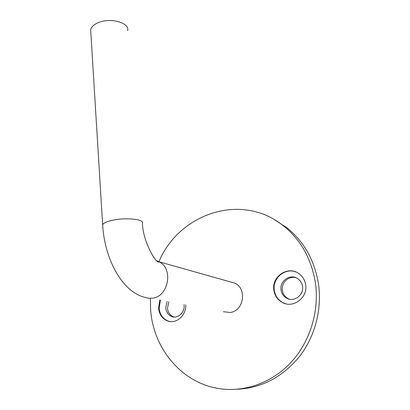 <?xml version="1.0" encoding="UTF-8"?>
<svg xmlns="http://www.w3.org/2000/svg" width="410" height="410" viewBox="0 0 410 410"><rect width="100%" height="100%" fill="white"/><g stroke="black" fill="none" stroke-linecap="round" stroke-linejoin="round"><path stroke-width="0.61" d="M159.828 300.069L158.542 308.212C159.321 314.706 162.447 318.995 167.931 321.076C176.459 324.182 186.447 315.172 185.75 304.82M160.418 300.176L159.136 308.31C159.91 314.793 163.036 319.077 168.51 321.153L170.273 321.573M167.121 301.406L165.732 308.018C166.265 312.353 168.351 315.228 171.995 316.653C177.991 318.924 184.966 312.317 184.09 305.122L184.018 304.502M273.824 289.947C274.669 295.615 277.534 299.802 282.418 302.513C293.165 308.709 307.92 297.711 305.66 284.904C304.881 279.938 302.498 276.094 298.506 273.362C287.666 265.613 271.594 276.622 273.824 289.947M295.917 271.994C285.088 267.453 272.368 278.226 274.269 290.08C275.115 295.738 277.98 299.92 282.859 302.626L285.832 303.784M281.024 289.824C281.593 293.575 283.479 296.363 286.677 298.198C293.955 302.544 304.051 295.133 302.524 286.436C301.991 283.013 300.33 280.373 297.537 278.528C290.218 273.475 279.517 280.891 281.024 289.824M223.358 311.708L230.066 312.487C243.776 311.21 247.368 288.517 234.817 283.146L230.133 281.824M127.664 30.627C129.775 22.945 111.141 17.389 98.825 22.442C94.115 24.313 91.394 26.732 90.661 29.704L90.83 32.503M150.378 298.377L150.598 309.468C153.012 347.372 180.692 382.417 218.294 388.465C243.366 392.678 271.061 383.437 290.485 362.932C309.832 342.37 319.395 311.723 315.474 283.346C311.595 259.094 300.945 239.942 283.51 225.889C241.51 191.813 178.852 213.682 158.921 261.739M237.523 389.233C261.78 387.942 282.387 377.113 299.336 356.746C314.901 336.81 322.05 309.714 318.565 284.519C314.716 260.586 304.159 241.664 286.903 227.76L274.68 219.821M296.22 277.821C289.029 275.382 281.086 282.531 282.331 290.224C282.895 293.955 284.771 296.732 287.958 298.562L289.434 299.208M168.838 301.719L167.464 308.299C167.992 312.62 170.073 315.485 173.707 316.899L174.235 317.053M156.845 260.883L158.977 261.77C173.609 268.16 168.761 296.425 152.582 298.178L148.569 298.29L144.725 297.301C122.042 291.771 104.453 258.705 102.638 224.706L102.72 226.156M234.817 283.146L158.977 261.77C157.148 265.142 143.018 242.653 142.403 223.373C145.017 219.212 125.158 217.177 111.689 220.467C106.544 221.687 103.53 223.101 102.638 224.706L90.661 29.704M168.51 321.153L167.931 321.076M282.859 302.626L282.418 302.513M283.51 225.889L286.903 227.76M286.677 298.198L287.958 298.562M171.995 316.653L173.707 316.899"/></g></svg>
